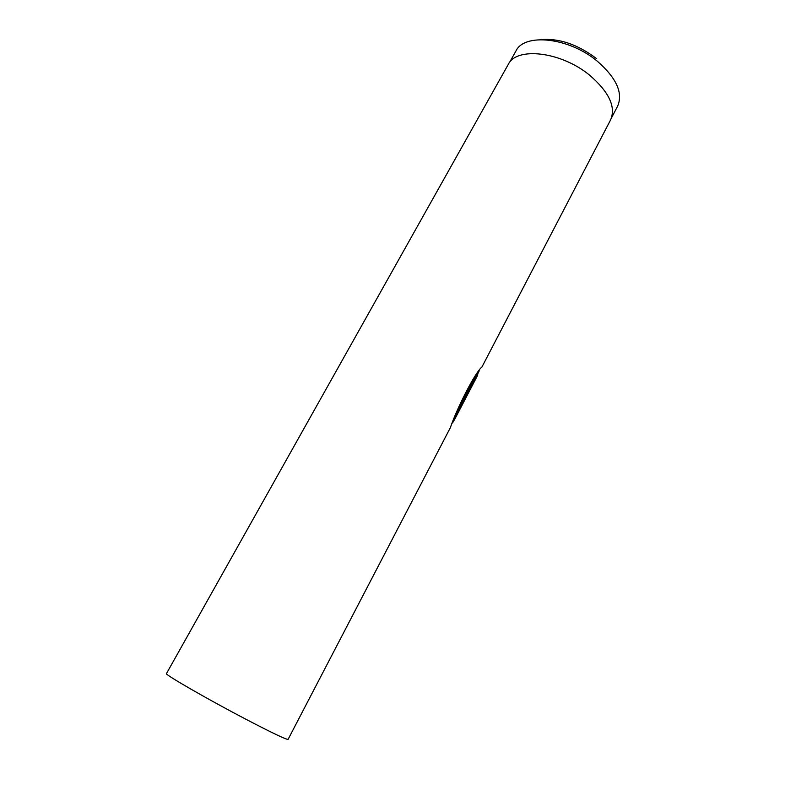 <?xml version="1.0" encoding="UTF-8"?>
<svg xmlns="http://www.w3.org/2000/svg" width="785" height="785" viewBox="0 0 785 785"><rect width="100%" height="100%" fill="white"/><g stroke="black" fill="none" stroke-linecap="round" stroke-linejoin="round"><path stroke-width="1.18" d="M509.288 62.859L515.912 51.064C524.311 32.695 569.105 37.405 597.463 61.348C616.49 78.058 623.221 92.964 617.658 106.073L611.407 118.074M481.941 366.997L481.892 367.095C475.808 371.413 457.233 407.287 450.364 427.658L288.095 739.352C286.437 739.745 272.434 733.072 246.078 719.345C207.181 699.013 163.8 673.972 166.459 673.589L508.219 64.517C516.442 46.452 561.334 51.545 589.957 75.478C609.17 92.179 616.048 106.976 610.602 119.879L481.941 366.997M452.582 422.929L455.172 418.425C461.659 403.637 472.786 382.295 477.27 375.976L478.085 373.052M540.63 39.623C559.097 38.063 577.77 44.421 596.669 58.708M454.338 418.65L454.593 418.16C461.07 403.411 472.227 382.01 476.721 375.672L479.262 370.795M477.27 375.976L455.172 418.425"/></g></svg>
